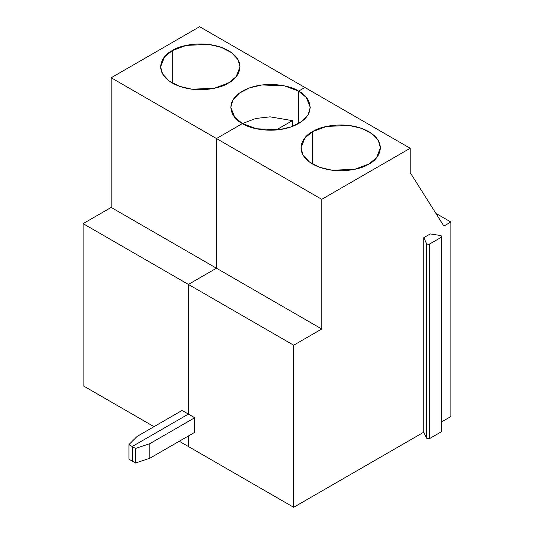 <?xml version="1.0" encoding="UTF-8"?>
<svg xmlns="http://www.w3.org/2000/svg" width="534" height="534" viewBox="0 0 534 534"><rect width="100%" height="100%" fill="white"/><g stroke="black" fill="none" stroke-linecap="round" stroke-linejoin="round"><path stroke-width="0.8" d="M83.11 385.735L83.11 223.639L111.185 207.432L111.185 77.757L199.623 26.7L304.901 87.483L199.623 26.7L111.185 77.757L111.185 207.432L216.464 268.215L216.464 138.54L111.185 77.757L216.464 138.54L242.436 123.548C233.091 119.456 222.037 103.349 242.436 91.134C263.596 79.352 291.497 85.74 298.586 91.134L304.901 87.483L298.586 91.134L298.586 123.548L298.586 91.134L284.582 85.907L262.02 84.946L249.612 87.85L239.245 93.21L232.811 100.145L230.808 107.341L234.68 117.22L242.436 123.548L216.464 138.54L216.464 268.215L111.185 207.432L83.11 223.639L83.11 385.735L153.999 426.659L83.11 385.735M188.389 446.517L179.264 441.251L188.389 446.517L188.389 435.978L188.389 446.517L188.389 435.978L188.389 446.517L293.673 507.3L423.796 432.173L423.796 237.663L430.257 233.932L440.243 235.461L441.718 236.569L441.137 237.376L429.763 243.945C428.328 244.479 427.22 244.305 426.439 243.424L423.796 237.663L423.796 432.173L293.673 507.3L188.389 446.517M188.389 284.422L83.11 223.639L188.389 284.422L216.464 268.215L188.389 284.422L188.389 414.097L188.389 284.422L216.464 268.215L216.464 138.54L242.436 123.548L255.686 118.495L270.104 116.839L292.405 120.637L292.405 126.465L292.405 120.637L276.125 130.029L292.405 120.637L270.104 116.839L255.686 118.495L242.436 123.548L216.464 138.54L216.464 268.215L321.748 328.997L293.673 345.211L293.673 507.3L293.673 345.211L188.389 284.422L188.389 414.097L132.238 446.517L132.238 461.102L132.238 446.517L128.934 444.608L128.934 459.193L132.238 461.102L128.934 459.193L128.934 444.608L132.238 446.517L188.389 414.097L182.074 410.452L188.389 414.097L132.238 446.517L135.549 448.426L149.787 443.681L194.71 417.748L188.389 414.097L188.389 284.422L293.673 345.211L321.748 328.997L321.748 199.322L321.748 328.997L216.464 268.215L188.389 284.422M172.248 50.61C179.331 45.216 207.232 38.835 228.398 50.61C248.791 62.825 237.737 78.939 228.398 83.024C221.316 88.417 193.408 94.805 172.248 83.024C151.85 70.808 162.903 54.695 172.248 50.61L164.492 56.938L160.621 66.817L162.623 74.012L169.058 80.948L179.424 86.308L191.833 89.211L214.394 88.25L228.398 83.024L236.148 76.696L240.026 66.817L238.024 59.628L231.582 52.686L221.216 47.326L208.814 44.422L186.246 45.383L172.248 50.61L172.248 83.024L172.248 50.61M182.074 410.452L137.151 436.385L128.934 444.608L137.151 436.385L182.074 410.452M441.718 421.827L450.89 416.527L450.89 222.017L443.874 226.069L410.185 172.582L410.185 148.265L321.748 199.322L216.464 138.54L321.748 199.322L410.185 148.265L410.185 172.582L443.874 226.069L450.89 222.017L435.851 213.333L450.89 222.017L450.89 416.527L441.718 421.827M135.549 463.011L135.549 448.426L132.238 446.517L132.238 461.102L135.549 463.011L149.787 458.265L149.787 443.681L135.549 448.426L135.549 463.011L132.238 461.102L132.238 446.517L188.389 414.097L194.71 417.748L149.787 443.681L149.787 458.265L194.71 432.333L194.71 417.748L194.71 432.333L149.787 458.265L135.549 463.011M298.586 123.548L298.586 91.134L304.901 87.483L410.185 148.265L304.901 87.483L298.586 91.134C307.924 95.219 318.978 111.332 298.586 123.548C277.42 135.322 249.518 128.941 242.436 123.548L256.433 128.774L279.002 129.735L291.404 126.832L301.77 121.472L308.211 114.53L310.214 107.341L306.336 97.462L298.586 91.134L298.586 123.548M441.137 430.264L441.137 431.886L429.763 438.454C428.328 438.988 427.22 438.814 426.439 437.933L423.796 432.173L426.439 437.933L426.439 243.424L426.439 437.933C427.22 438.814 428.328 438.988 429.763 438.454L429.763 243.945L429.763 438.454L441.137 431.886L441.137 237.376L441.137 431.886L441.718 431.078L441.718 236.569M312.624 164.072L312.624 131.651L304.867 137.986L300.996 147.865L302.998 155.054L309.433 161.996L319.799 167.356L332.208 170.253L354.77 169.298L368.774 164.072L376.523 157.744L380.402 147.865L378.399 140.669L371.958 133.734L361.591 128.367L349.189 125.47L326.621 126.424L312.624 131.651L312.624 164.072M312.624 131.651C319.706 126.258 347.607 119.876 368.774 131.651C389.166 143.873 378.112 159.98 368.774 164.072C361.685 169.465 333.783 175.846 312.624 164.072C292.225 151.85 303.279 135.743 312.624 131.651M440.243 235.461L430.257 233.932L423.796 237.663L426.439 243.424C427.22 244.305 428.328 244.479 429.763 243.945L441.137 237.376L441.137 235.754L440.243 235.461"/></g></svg>
